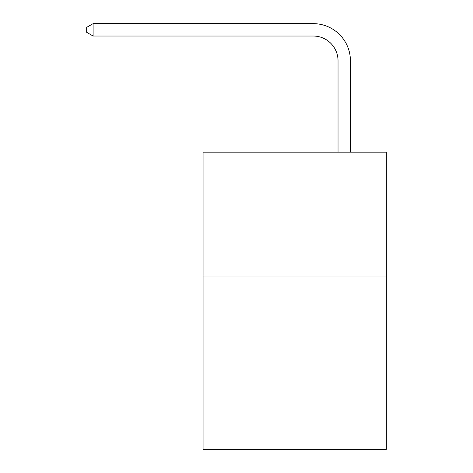 <?xml version="1.0" encoding="UTF-8"?>
<svg xmlns="http://www.w3.org/2000/svg" width="473" height="473" viewBox="0 0 473 473"><rect width="100%" height="100%" fill="white"/><g stroke="black" fill="none" stroke-linecap="round" stroke-linejoin="round"><path stroke-width="0.71" d="M386.323 276.001L386.323 449.35L203.071 449.35L203.071 152.176L386.323 152.176L386.323 276.001L203.071 276.001M338.035 152.176L338.035 60.798A24.762 24.762 0 0 0 313.268 36.031L93.116 36.031L86.677 32.318L86.677 27.363L93.116 23.65L313.268 23.65A37.148 37.148 0 0 1 350.416 60.798L350.416 152.176M338.035 60.798A24.762 24.762 0 0 0 313.268 36.031A24.762 24.762 0 0 1 338.035 60.798A24.762 24.762 0 0 0 313.268 36.031A24.762 24.762 0 0 1 338.035 60.798A24.762 24.762 0 0 0 313.268 36.031A24.762 24.762 0 0 1 338.035 60.798A24.762 24.762 0 0 0 313.268 36.031A24.762 24.762 0 0 1 338.035 60.798A24.762 24.762 0 0 0 313.268 36.031A24.762 24.762 0 0 1 338.035 60.798A24.762 24.762 0 0 0 313.268 36.031A24.762 24.762 0 0 1 338.035 60.798A24.762 24.762 0 0 0 313.268 36.031A24.762 24.762 0 0 1 338.035 60.798A24.762 24.762 0 0 0 313.268 36.031A24.762 24.762 0 0 1 338.035 60.798A24.762 24.762 0 0 0 313.268 36.031A24.762 24.762 0 0 1 338.035 60.798A24.762 24.762 0 0 0 313.268 36.031A24.762 24.762 0 0 1 338.035 60.798A24.762 24.762 0 0 0 313.268 36.031A24.762 24.762 0 0 1 338.035 60.798M93.116 23.65L313.268 23.65L93.116 23.65L313.268 23.65L93.116 23.65L313.268 23.65L93.116 23.65L313.268 23.65L93.116 23.65L313.268 23.65L93.116 23.65L313.268 23.65L93.116 23.65L313.268 23.65L93.116 23.65L313.268 23.65L93.116 23.65L313.268 23.65L93.116 23.65L313.268 23.65L93.116 23.65L313.268 23.65L93.116 23.65L93.116 36.031"/></g></svg>
